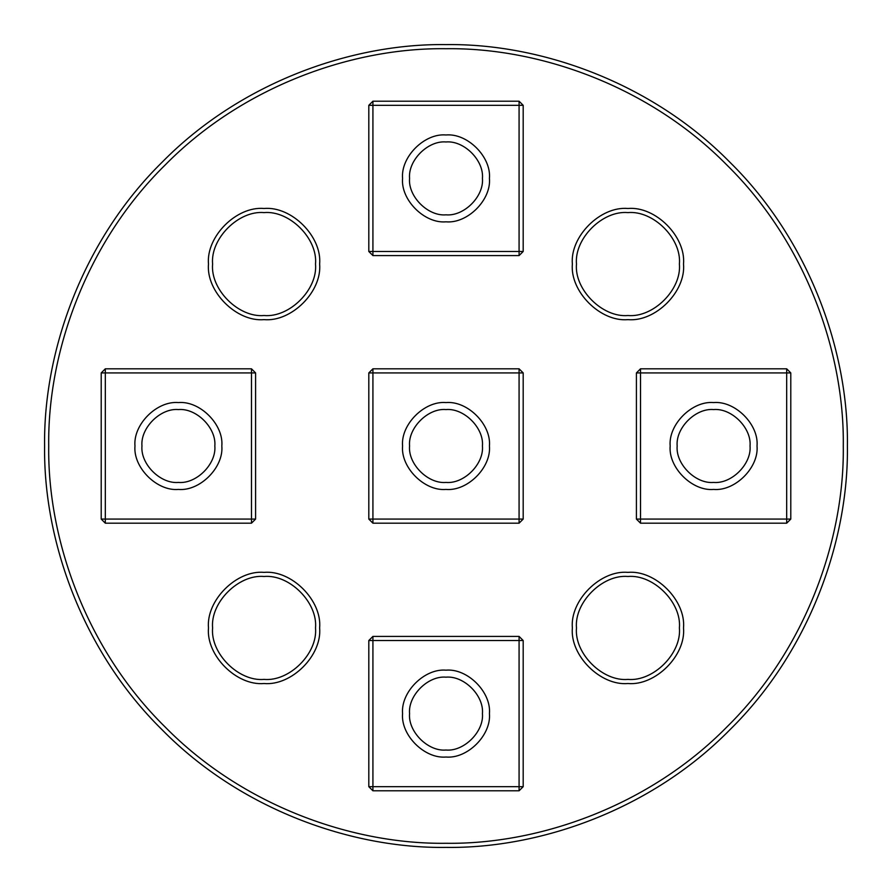 <?xml version="1.0" encoding="UTF-8"?>
<svg xmlns="http://www.w3.org/2000/svg" width="892" height="892" viewBox="0 0 892 892"><rect width="100%" height="100%" fill="white"/><g stroke="black" fill="none" stroke-linecap="round" stroke-linejoin="round"><path stroke-width="1.34" d="M446 843.286C539.158 844.557 649.264 805.944 726.924 726.924C805.944 649.264 844.557 539.158 843.286 446C844.557 352.842 805.944 242.735 726.924 165.076C649.264 86.056 539.158 47.443 446 48.714C352.842 47.443 242.735 86.056 165.076 165.076C86.056 242.735 47.443 352.842 48.714 446C47.443 539.158 86.056 649.264 165.076 726.924C242.735 805.944 352.842 844.557 446 843.286M446 44.6C540.128 43.307 651.372 82.332 729.834 162.166C809.668 240.628 848.693 351.872 847.4 446C848.693 540.128 809.668 651.372 729.834 729.834C651.372 809.668 540.128 848.693 446 847.4C351.872 848.693 240.628 809.668 162.166 729.834C82.332 651.372 43.307 540.128 44.6 446C43.307 351.872 82.332 240.628 162.166 162.166C240.628 82.332 351.872 43.307 446 44.6M627.946 683.517C600.45 686.004 569.876 655.442 572.363 627.946C569.876 600.45 600.45 569.876 627.946 572.363C655.442 569.876 686.004 600.45 683.517 627.946C686.004 655.442 655.442 686.004 627.946 683.517M627.946 576.477C602.479 574.18 574.18 602.479 576.477 627.946C574.18 653.401 602.479 681.711 627.946 679.403C653.401 681.711 681.711 653.401 679.403 627.946C681.711 602.479 653.401 574.18 627.946 576.477M264.054 683.517C236.558 686.004 205.996 655.442 208.483 627.946C205.996 600.45 236.558 569.876 264.054 572.363C291.55 569.876 322.123 600.45 319.637 627.946C322.123 655.442 291.55 686.004 264.054 683.517M264.054 576.477C238.599 574.18 210.289 602.479 212.597 627.946C210.289 653.401 238.599 681.711 264.054 679.403C289.521 681.711 317.82 653.401 315.523 627.946C317.82 602.479 289.521 574.18 264.054 576.477M264.054 319.637C236.558 322.123 205.996 291.55 208.483 264.054C205.996 236.558 236.558 205.996 264.054 208.483C291.55 205.996 322.123 236.558 319.637 264.054C322.123 291.55 291.55 322.123 264.054 319.637M264.054 212.597C238.599 210.289 210.289 238.599 212.597 264.054C210.289 289.521 238.599 317.82 264.054 315.523C289.521 317.82 317.82 289.521 315.523 264.054C317.82 238.599 289.521 210.289 264.054 212.597M627.946 319.637C600.45 322.123 569.876 291.55 572.363 264.054C569.876 236.558 600.45 205.996 627.946 208.483C655.442 205.996 686.004 236.558 683.517 264.054C686.004 291.55 655.442 322.123 627.946 319.637M627.946 212.597C602.479 210.289 574.18 238.599 576.477 264.054C574.18 289.521 602.479 317.82 627.946 315.523C653.401 317.82 681.711 289.521 679.403 264.054C681.711 238.599 653.401 210.289 627.946 212.597M178.4 402.571C156.914 400.62 133.019 424.514 134.971 446C133.019 467.486 156.914 491.38 178.4 489.429C199.886 491.38 223.78 467.486 221.829 446C223.78 424.514 199.886 400.62 178.4 402.571M178.4 409.562C160.37 407.934 140.334 427.97 141.962 446C140.334 464.03 160.37 484.066 178.4 482.438C196.43 484.066 216.466 464.03 214.838 446C216.466 427.97 196.43 407.934 178.4 409.562M446 402.571C424.514 400.62 400.62 424.514 402.571 446C400.62 467.486 424.514 491.38 446 489.429C467.486 491.38 491.38 467.486 489.429 446C491.38 424.514 467.486 400.62 446 402.571M446 409.562C427.97 407.934 407.934 427.97 409.562 446C407.934 464.03 427.97 484.066 446 482.438C464.03 484.066 484.066 464.03 482.438 446C484.066 427.97 464.03 407.934 446 409.562M446 670.171C424.514 668.219 400.62 692.114 402.571 713.6C400.62 735.086 424.514 758.981 446 757.029C467.486 758.981 491.38 735.086 489.429 713.6C491.38 692.114 467.486 668.219 446 670.171M446 677.162C427.97 675.534 407.934 695.57 409.562 713.6C407.934 731.63 427.97 751.666 446 750.038C464.03 751.666 484.066 731.63 482.438 713.6C484.066 695.57 464.03 675.534 446 677.162M713.6 402.571C692.114 400.62 668.219 424.514 670.171 446C668.219 467.486 692.114 491.38 713.6 489.429C735.086 491.38 758.981 467.486 757.029 446C758.981 424.514 735.086 400.62 713.6 402.571M713.6 409.562C695.57 407.934 675.534 427.97 677.162 446C675.534 464.03 695.57 484.066 713.6 482.438C731.63 484.066 751.666 464.03 750.038 446C751.666 427.97 731.63 407.934 713.6 409.562M446 134.971C424.514 133.019 400.62 156.914 402.571 178.4C400.62 199.886 424.514 223.78 446 221.829C467.486 223.78 491.38 199.886 489.429 178.4C491.38 156.914 467.486 133.019 446 134.971M446 141.962C427.97 140.334 407.934 160.37 409.562 178.4C407.934 196.43 427.97 216.466 446 214.838C464.03 216.466 484.066 196.43 482.438 178.4C484.066 160.37 464.03 140.334 446 141.962M368.809 519.077L368.809 372.923L372.923 368.809L519.077 368.809L523.191 372.923L523.191 519.077L519.077 523.191L372.923 523.191L368.809 519.077L519.077 519.077L519.077 372.923L372.923 372.923L372.923 523.191M101.209 519.077L101.209 372.923L105.323 368.809L251.477 368.809L255.591 372.923L255.591 519.077L251.477 523.191L105.323 523.191L101.209 519.077L251.477 519.077L251.477 372.923L105.323 372.923L105.323 523.191M368.809 251.477L368.809 105.323L372.923 101.209L519.077 101.209L523.191 105.323L523.191 251.477L519.077 255.591L372.923 255.591L368.809 251.477L519.077 251.477L519.077 105.323L372.923 105.323L372.923 255.591M640.523 368.809L786.677 368.809L790.791 372.923L790.791 519.077L786.677 523.191L640.523 523.191L636.409 519.077L636.409 372.923L640.523 368.809L640.523 519.077L786.677 519.077L786.677 372.923L636.409 372.923M523.191 640.523L523.191 786.677L519.077 790.791L372.923 790.791L368.809 786.677L368.809 640.523L372.923 636.409L519.077 636.409L523.191 640.523L372.923 640.523L372.923 786.677L519.077 786.677L519.077 636.409M790.791 519.077L786.677 519.077L786.677 523.191M640.523 523.191L640.523 519.077L636.409 519.077M786.677 368.809L786.677 372.923L790.791 372.923M523.191 251.477L519.077 251.477L519.077 255.591M519.077 101.209L519.077 105.323L523.191 105.323M368.809 105.323L372.923 105.323L372.923 101.209M255.591 519.077L251.477 519.077L251.477 523.191M251.477 368.809L251.477 372.923L255.591 372.923M101.209 372.923L105.323 372.923L105.323 368.809M523.191 519.077L519.077 519.077L519.077 523.191M519.077 368.809L519.077 372.923L523.191 372.923M368.809 372.923L372.923 372.923L372.923 368.809M523.191 786.677L519.077 786.677L519.077 790.791M372.923 790.791L372.923 786.677L368.809 786.677M368.809 640.523L372.923 640.523L372.923 636.409"/></g></svg>
